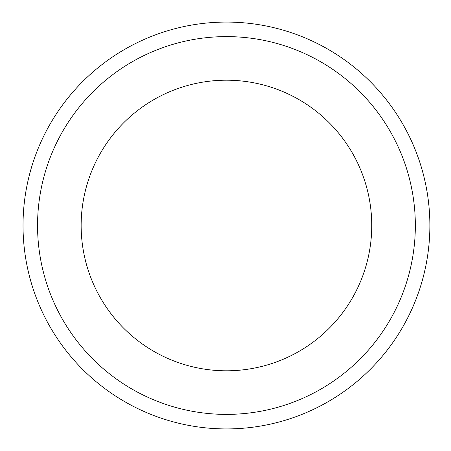 <?xml version="1.0" encoding="UTF-8"?>
<svg xmlns="http://www.w3.org/2000/svg" width="451" height="451" viewBox="0 0 451 451"><rect width="100%" height="100%" fill="white"/><g stroke="black" fill="none" stroke-linecap="round" stroke-linejoin="round"><path stroke-width="0.34" stroke-dasharray="2.25 1.69" d="M81.146 225.5A145.301 145.301 0 0 1 299.098 99.665A145.301 145.301 0 0 1 299.098 351.335A145.301 145.301 0 0 1 81.146 225.5M23.024 225.5A203.424 203.424 0 0 1 328.159 49.328A203.424 203.424 0 0 1 328.159 401.672A203.424 203.424 0 0 1 23.024 225.5M37.551 225.5A188.896 188.896 0 0 1 320.892 61.911A188.896 188.896 0 0 1 320.892 389.089A188.896 188.896 0 0 1 37.551 225.5"/><path stroke-width="0.68" d="M23.024 225.5A203.424 203.424 0 0 1 328.159 49.328A203.424 203.424 0 0 1 328.159 401.672A203.424 203.424 0 0 1 23.024 225.5M81.146 225.5A145.301 145.301 0 0 1 299.098 99.665A145.301 145.301 0 0 1 299.098 351.335A145.301 145.301 0 0 1 81.146 225.5M37.551 225.5A188.896 188.896 0 0 1 320.892 61.911A188.896 188.896 0 0 1 320.892 389.089A188.896 188.896 0 0 1 37.551 225.5"/></g></svg>
